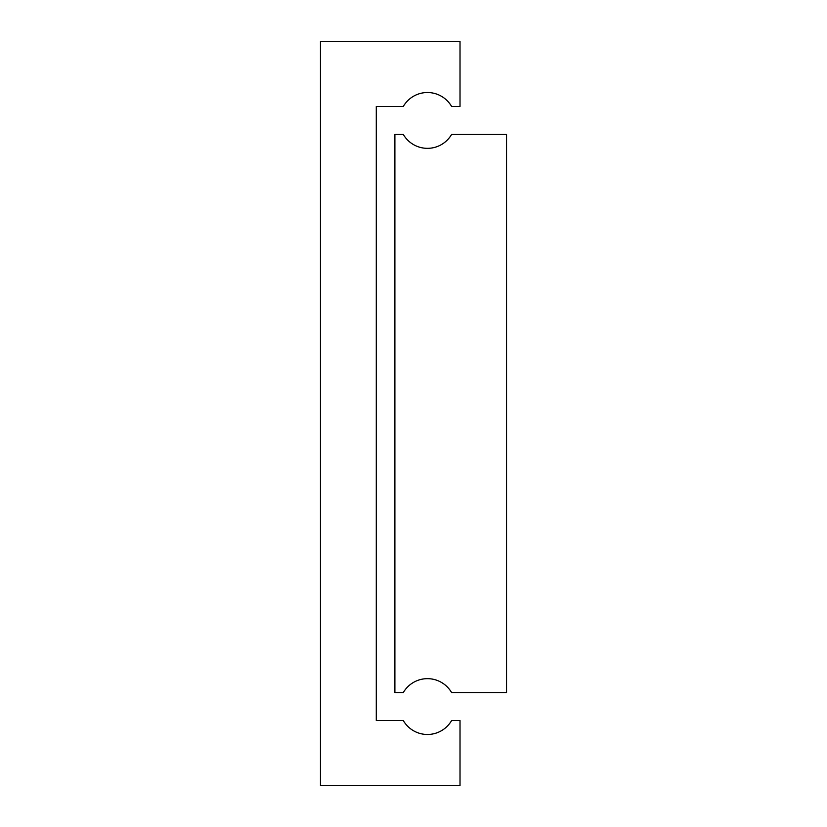 <?xml version="1.0" encoding="UTF-8"?>
<svg xmlns="http://www.w3.org/2000/svg" width="827" height="827" viewBox="0 0 827 827"><rect width="100%" height="100%" fill="white"/><g stroke="black" fill="none" stroke-linecap="round" stroke-linejoin="round"><path stroke-width="1.24" d="M394.892 134.387L394.892 692.612L403.287 692.612A27.911 27.911 0 0 1 451.625 692.612L506.537 692.612L506.537 134.387L451.625 134.387A27.911 27.911 0 0 1 403.287 134.387L394.892 134.387M320.462 41.35L320.462 785.65L460.019 785.65L460.019 720.524L451.625 720.524A27.911 27.911 0 0 1 403.287 720.524L376.285 720.524L376.285 106.476L403.287 106.476A27.911 27.911 0 0 1 451.625 106.476L460.019 106.476L460.019 41.35L320.462 41.35"/></g></svg>
